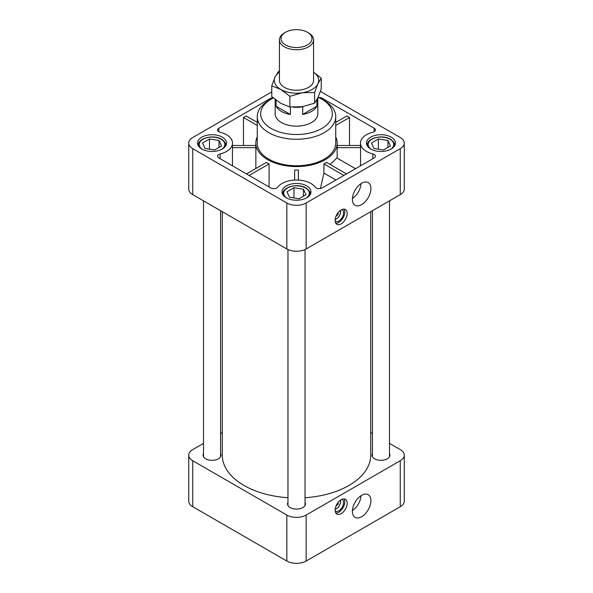 <?xml version="1.0" encoding="UTF-8"?>
<svg xmlns="http://www.w3.org/2000/svg" width="593" height="593" viewBox="0 0 593 593"><rect width="100%" height="100%" fill="white"/><g stroke="black" fill="none" stroke-linecap="round" stroke-linejoin="round"><path stroke-width="0.89" d="M355.503 168.716L336.913 157.983L330.101 164.431M205.074 148.502L214.592 149.97L221.56 145.952L219.01 140.459L209.492 138.984L202.524 143.002L205.074 148.502M373.99 148.502L383.508 149.97L390.476 145.952L387.926 140.459L378.408 138.984L371.44 143.002L373.99 148.502M289.532 197.261L299.05 198.729L306.018 194.712L303.468 189.219L293.95 187.744L286.982 191.769L289.532 197.261M389.49 453.586A8.962 5.174 180 0 1 389.912 455.157A8.962 5.174 180 0 1 380.958 460.331A8.962 5.174 180 0 1 371.996 455.157A8.962 5.174 180 0 1 372.426 453.586M220.574 453.586A8.962 5.174 180 0 1 221.004 455.157A8.962 5.174 180 0 1 212.042 460.331A8.962 5.174 180 0 1 203.088 455.157A8.962 5.174 180 0 1 203.51 453.586M305.032 502.345A8.962 5.174 180 0 1 305.462 503.924A8.962 5.174 180 0 1 296.5 509.09A8.962 5.174 180 0 1 287.538 503.924A8.962 5.174 180 0 1 287.968 502.345M391.21 137.161A14.506 8.376 180 0 1 395.464 143.083A14.506 8.376 180 0 1 380.958 151.46A14.506 8.376 180 0 1 366.452 143.083A14.506 8.376 180 0 1 375.406 135.345A14.506 8.376 180 0 1 391.21 137.161M222.301 137.161A14.506 8.376 180 0 1 226.548 143.083A14.506 8.376 180 0 1 212.042 151.46A14.506 8.376 180 0 1 197.536 143.083A14.506 8.376 180 0 1 206.49 135.345A14.506 8.376 180 0 1 222.301 137.161M306.759 185.928A14.506 8.376 180 0 1 311.006 191.843A14.506 8.376 180 0 1 296.5 200.219A14.506 8.376 180 0 1 281.994 191.843A14.506 8.376 180 0 1 290.948 184.112A14.506 8.376 180 0 1 306.759 185.928M360.566 165.795L360.566 147.65A20.473 11.823 0 0 1 360.485 146.567L360.485 143.083A20.473 11.823 0 0 1 372.841 132.232A4.262 2.461 0 0 0 375.421 129.971A4.262 2.461 0 0 0 374.168 128.229L322.229 98.245A4.262 2.461 0 0 0 318.611 97.548M360.485 143.083A20.473 11.823 0 0 0 372.841 153.935L372.841 158.709M257.258 136.864A40.695 23.498 0 0 0 255.805 143.083L255.805 146.567A40.695 23.498 0 0 0 255.85 147.65L232.434 147.65A20.473 11.823 0 0 0 232.515 146.567L232.515 143.083A20.473 11.823 0 0 1 220.159 153.935A4.262 2.461 0 0 0 217.579 156.196A4.262 2.461 0 0 0 218.832 157.938L270.771 187.929A4.262 2.461 0 0 0 277.702 187.158A20.473 11.823 0 0 1 296.5 180.027A20.473 11.823 0 0 1 315.298 187.158A4.262 2.461 0 0 0 322.229 187.929L374.168 157.938A4.262 2.461 0 0 0 375.421 156.196A4.262 2.461 0 0 0 372.841 153.935M232.515 143.083A20.473 11.823 0 0 0 220.159 132.232A4.262 2.461 0 0 1 217.579 129.971A4.262 2.461 0 0 1 218.832 128.229L218.832 131.713M272.921 97.571A4.262 2.461 0 0 0 270.771 98.245L218.832 128.229M271.757 91.893L192.74 137.509A13.654 7.879 0 0 0 188.737 143.083A13.654 7.879 0 0 0 192.74 148.658L286.849 202.991A13.654 7.879 0 0 0 306.151 202.991L400.26 148.658A13.654 7.879 0 0 0 404.263 143.083A13.654 7.879 0 0 0 400.26 137.509L320.39 91.396M222.279 211.686L222.279 455.157A74.221 42.852 0 0 0 244.012 485.459A74.221 42.852 0 0 0 287.968 497.727M305.032 497.727A74.221 42.852 0 0 0 370.721 455.157L370.721 211.686M203.51 443.364L192.74 449.59A13.654 7.879 0 0 0 188.737 455.157A13.654 7.879 0 0 0 192.74 460.731L286.849 515.065A13.654 7.879 0 0 0 306.151 515.065L400.26 460.731A13.654 7.879 0 0 0 404.263 455.157A13.654 7.879 0 0 0 400.26 449.59L389.49 443.364M372.426 433.513L370.721 432.534M222.279 432.534L220.574 433.513M337.276 213.806L338.129 214.295L338.129 212.635M335.897 506.296L338.129 504.08L338.129 502.419M341.991 499.321A6.827 3.943 -60 0 1 342.139 499.402A6.827 3.943 -60 0 1 343.184 504.873A6.827 3.943 -60 0 1 338.729 510.884A6.827 3.943 -60 0 1 335.319 511.225A6.827 3.943 -60 0 1 335.171 511.129M344.029 498.921A8.532 4.929 -60 0 1 338.729 512.278A8.532 4.929 -60 0 1 335.846 513.101M341.145 513.671A8.532 4.929 -60 0 1 336.876 514.094A8.532 4.929 -60 0 1 336.876 504.243A8.532 4.929 -60 0 1 345.408 499.321A8.532 4.929 -60 0 1 346.712 506.155A8.532 4.929 -60 0 1 341.145 513.671M335.897 216.512L338.129 214.295M341.991 209.537A6.827 3.943 -60 0 1 342.139 209.618A6.827 3.943 -60 0 1 343.184 215.089A6.827 3.943 -60 0 1 338.729 221.1A6.827 3.943 -60 0 1 335.319 221.441A6.827 3.943 -60 0 1 335.171 221.345M344.029 209.136A8.532 4.929 -60 0 1 338.729 222.494A8.532 4.929 -60 0 1 335.846 223.316M341.145 223.887A8.532 4.929 -60 0 1 336.876 224.31A8.532 4.929 -60 0 1 336.876 214.458A8.532 4.929 -60 0 1 345.408 209.537A8.532 4.929 -60 0 1 346.712 216.371A8.532 4.929 -60 0 1 341.145 223.887M360.952 495.755A12.668 7.316 -60 0 1 352.42 510.529M361.656 516.703A13.098 7.561 -60 0 1 354.962 517.266A13.098 7.561 -60 0 1 355.103 502.234A13.098 7.561 -60 0 1 368.053 494.592A13.098 7.561 -60 0 1 370.247 505.028A13.098 7.561 -60 0 1 361.656 516.703M360.952 183.682A12.668 7.316 -60 0 1 352.42 198.455M361.656 204.629A13.098 7.561 -60 0 1 354.962 205.193A13.098 7.561 -60 0 1 355.103 190.153A13.098 7.561 -60 0 1 368.053 182.511A13.098 7.561 -60 0 1 370.247 192.955A13.098 7.561 -60 0 1 361.656 204.629M318.078 97.311A35.832 20.688 180 0 1 321.836 99.201L324.252 100.595A39.242 22.66 180 0 1 335.742 116.613L335.742 143.083A39.242 22.66 180 0 1 296.5 165.743A39.242 22.66 180 0 1 257.258 143.083L257.258 116.613A39.242 22.66 180 0 1 268.748 100.595L271.164 99.201A35.832 20.688 180 0 1 273.417 98.001M335.742 116.613A39.242 22.66 180 0 1 296.5 139.273A39.242 22.66 180 0 1 257.258 116.613M324.252 100.595L321.836 99.201A35.832 20.688 180 0 1 321.836 128.459A35.832 20.688 180 0 1 271.164 128.459A35.832 20.688 180 0 1 271.164 99.201M317.826 97.845L317.826 113.826A21.326 12.312 180 0 1 296.5 126.139A21.326 12.312 180 0 1 275.174 113.826L275.174 99.461M378.408 149.184L378.408 138.984M387.926 147.42L387.926 140.459M209.492 149.184L209.492 138.984M219.01 147.42L219.01 140.459M293.95 197.943L293.95 187.744M303.468 196.179L303.468 189.219M335.942 180.013L323.919 173.067L320.442 188.544M294.625 180.072L294.625 170.035A40.695 23.498 0 0 0 298.375 170.035L298.375 180.072M232.515 145.485L255.805 145.485M257.258 125.442L243.471 117.488L243.471 145.485M232.434 147.65L232.434 165.795M246.488 173.912L266.427 162.4A40.695 23.498 0 0 0 269.081 163.927L269.081 186.951M269.081 163.927L249.142 175.439M255.85 147.65L255.85 168.508M360.566 147.65L337.15 147.65L337.15 158.116M343.858 175.439L323.919 163.927L323.919 173.067M323.919 163.927A40.695 23.498 0 0 0 326.573 162.4L346.512 173.912M255.805 143.083A40.695 23.498 0 0 0 267.725 159.695A40.695 23.498 0 0 0 312.074 164.795A40.695 23.498 0 0 0 337.195 143.083A40.695 23.498 0 0 0 335.742 136.864M337.15 147.65A40.695 23.498 0 0 0 337.195 146.567L337.195 143.083M188.737 455.157L188.737 501.137A13.654 7.879 0 0 0 192.74 506.711L286.849 561.045A13.654 7.879 0 0 0 306.151 561.045L400.26 506.711A13.654 7.879 0 0 0 404.263 501.137L404.263 455.157M349.529 145.485L349.529 117.488L346.875 115.954L335.742 122.38M337.195 145.485L360.485 145.485M349.529 117.488L335.742 125.442M243.471 117.488L246.125 115.954L257.258 122.38M188.737 143.083L188.737 189.063A13.654 7.879 0 0 0 192.74 194.63L286.849 248.964A13.654 7.879 0 0 0 306.151 248.964L400.26 194.63A13.654 7.879 0 0 0 404.263 189.063L404.263 143.083M337.276 503.59L338.129 504.08M302.801 106.599L302.608 114.479A21.326 12.312 0 0 0 316.936 106.206L316.936 99.617M302.608 106.814A21.326 12.312 180 0 1 293.453 107.207M276.064 100.165L276.064 106.206A21.326 12.312 0 0 0 290.392 114.479L290.392 107.037M313.564 72.168L321.243 78.18L321.243 88.876L317.93 97.637L314.609 103.16L314.609 92.464L302.245 92.76L289.873 96.296L289.873 106.992L302.245 106.696L314.609 103.16M321.243 78.18L317.93 83.702L314.609 92.464M279.436 72.205A22.178 12.809 0 0 0 275.07 77.075L271.757 85.837L280.815 89.447L289.873 96.296M279.436 71.145L278.391 71.553L275.07 77.075A22.178 12.809 0 0 0 280.815 89.447A22.178 12.809 0 0 0 302.245 92.76A22.178 12.809 0 0 0 317.93 83.702A22.178 12.809 0 0 0 313.564 72.205M271.757 85.837L271.757 96.533L280.815 103.375L289.873 106.992M302.608 114.479L316.936 106.206M276.064 106.206L290.392 114.479M308.568 32.911L308.568 32.911A17.064 9.851 180 0 1 313.564 39.879A17.064 9.851 180 0 1 296.5 49.73A17.064 9.851 180 0 1 279.436 39.879A17.064 9.851 180 0 1 284.432 32.911L285.544 32.267A15.492 8.947 180 0 1 307.456 32.267L308.568 32.911L307.456 32.267A15.492 8.947 180 0 1 307.456 44.92A15.492 8.947 180 0 1 285.544 44.92A15.492 8.947 180 0 1 285.544 32.267M279.436 39.879L279.436 80.389A17.064 9.851 0 0 0 284.432 87.356A17.064 9.851 0 0 0 303.03 89.491A17.064 9.851 0 0 0 313.564 80.389L313.564 39.879M225.696 145.915L225.696 145.174A13.654 7.879 180 0 1 225.607 146.048M198.477 146.048A13.654 7.879 180 0 1 198.396 145.174L198.396 145.915M202.428 149.354A12.794 7.39 180 0 1 203.288 139.088A12.794 7.39 180 0 1 221.093 139.251A12.794 7.39 180 0 1 221.656 149.354M394.604 145.915L394.604 145.174A13.654 7.879 180 0 1 394.523 146.048M367.393 146.048A13.654 7.879 180 0 1 367.304 145.174L367.304 145.915M371.344 149.354A12.794 7.39 180 0 1 372.204 139.088A12.794 7.39 180 0 1 390.009 139.251A12.794 7.39 180 0 1 390.572 149.354M310.154 194.674L310.154 193.933A13.654 7.879 180 0 1 310.065 194.808M282.935 194.808A13.654 7.879 180 0 1 282.846 193.933L282.846 194.674M286.886 198.114A12.794 7.39 180 0 1 287.746 187.848A12.794 7.39 180 0 1 305.551 188.011A12.794 7.39 180 0 1 306.114 198.114M340.375 500.24A5.974 3.447 -60 0 1 336.313 508.794A5.974 3.447 -60 0 1 335.156 509.276M340.375 210.456A5.974 3.447 -60 0 1 336.313 219.01A5.974 3.447 -60 0 1 335.156 219.492M220.159 153.935L220.159 158.709M322.229 98.245L322.229 99.424M374.168 128.229L374.168 131.713M270.771 98.245L270.771 99.424M306.151 561.045L306.151 515.065M400.26 506.711L400.26 460.731M286.849 561.045L286.849 515.065M192.74 506.711L192.74 460.731M400.26 148.658L400.26 194.63M306.151 202.991L306.151 248.964M286.849 202.991L286.849 248.964M192.74 148.658L192.74 194.63M225.696 145.174C225.948 143.291 224.554 141.304 221.515 139.214C213.702 134.285 197.943 137.895 198.396 145.174M394.604 145.174C394.856 143.291 393.47 141.304 390.431 139.214C382.618 134.285 366.859 137.895 367.304 145.174M310.154 193.933C310.398 192.058 309.012 190.071 305.973 187.974C298.16 183.044 282.401 186.654 282.846 193.933M335.127 509.654L338.418 507.193L340.456 503.353L340.686 500.025M335.127 219.87L338.418 217.409L340.456 213.569L340.686 210.241M220.574 456.736L220.574 210.7M203.51 456.736L203.51 200.849M389.49 456.736L389.49 200.849M372.426 456.736L372.426 210.7M305.032 505.495L305.032 249.549M287.968 505.495L287.968 249.549"/></g></svg>
